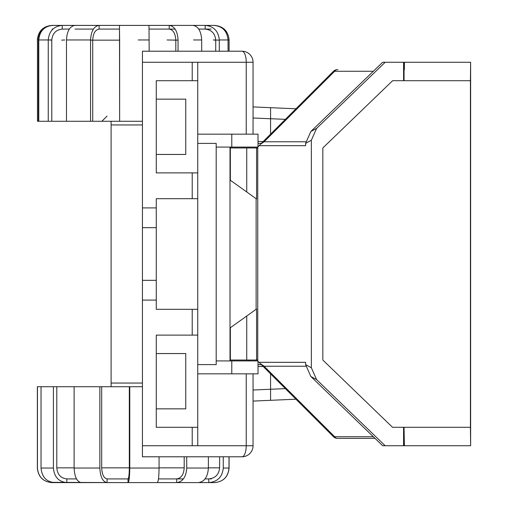 <?xml version="1.0" encoding="UTF-8"?>
<svg xmlns="http://www.w3.org/2000/svg" width="508" height="508" viewBox="0 0 508 508"><rect width="100%" height="100%" fill="white"/><g stroke="black" fill="none" stroke-linecap="round" stroke-linejoin="round"><path stroke-width="0.76" d="M229.089 456.787L229.089 468.033C228.238 476.828 223.425 481.686 214.636 482.6L166.408 482.6M164.738 482.6L135.922 482.6M114.668 482.6L51.924 482.34M56.782 482.6L52.21 482.6M66.986 478.911C60.827 478.295 57.429 474.605 56.794 467.849L56.794 386.734L37.357 386.734L37.357 468.033C38.208 476.828 43.021 481.686 51.81 482.6L51.924 482.6M211.334 478.911L210.115 478.911M183.382 478.911L158.471 478.911M129.184 478.911L107.067 478.911L107.067 482.6L66.815 482.6L66.815 478.911L76.524 478.911M208.388 456.787L208.388 468.033C207.772 476.923 204.426 481.781 198.355 482.6L176.701 482.6L176.701 478.911M186.734 456.787L186.734 468.033C186.106 476.942 182.766 481.8 176.701 482.6L128.022 482.6L128.022 478.911M142.443 386.734L129.324 386.734L129.324 467.849C129.242 474.612 128.797 478.295 127.997 478.911M107.163 478.911C103.848 478.295 102.025 474.612 101.683 467.849L101.683 386.734L99.86 386.734L99.86 468.033C100.305 476.923 102.705 481.781 107.067 482.6L81.324 482.6C76.968 481.8 74.568 476.942 74.117 468.033L74.117 386.734L56.794 386.734M159.055 456.787L159.055 468.033C158.947 476.923 158.369 481.781 157.309 482.6L128.022 482.6C129.076 481.8 129.654 476.942 129.769 468.033L129.769 386.734M157.309 482.6L81.324 482.6M37.44 386.734L37.44 468.033C38.329 476.923 43.161 481.781 51.93 482.6L51.93 482.6M53.403 386.734L53.403 468.033C54.229 476.923 58.699 481.781 66.815 482.6L54.451 482.6C46.355 481.8 41.885 476.942 41.04 468.033L41.04 386.734M223.266 456.787L223.266 468.033C222.358 476.942 217.532 481.8 208.775 482.6L208.775 478.911L205.029 478.911M208.591 478.911C215.246 478.295 218.916 474.612 219.608 467.849L219.608 456.787M229.006 456.787L229.006 468.033C228.117 476.923 223.285 481.781 214.516 482.6M129.324 386.734L101.683 386.734M176.574 478.911C181.185 478.295 183.725 474.612 184.201 467.849L184.201 456.787M99.86 386.734L74.117 386.734M75.013 29.089L92.627 29.089M173.723 40.151L175.819 40.151C175.4 33.395 173.165 29.705 169.107 29.089L175.095 29.089M214.662 40.151L215.729 40.151C215.062 33.395 211.493 29.705 205.01 29.089L206.966 29.089M51.924 25.425L206.966 25.4L52.768 25.4L62.243 25.4L62.243 29.089L69.336 29.089M92.723 40.151L119.634 40.151L119.488 29.089L99.206 29.089C95.288 29.699 93.129 33.388 92.723 40.151L92.723 121.266L66.484 121.266L66.484 39.967C67.005 31.077 69.85 26.219 75.013 25.4L73.019 25.4M52.07 29.089L52.768 29.089M178.048 51.213L178.048 39.967C177.508 31.077 174.561 26.219 169.215 25.4L52.768 25.4C44.304 26.219 39.637 31.077 38.779 39.967L38.779 121.266L51.784 121.266L51.784 40.151C52.451 33.388 55.994 29.705 62.42 29.089M62.243 25.4C53.791 26.2 49.13 31.058 48.254 39.967L48.254 121.266M219.297 51.213L219.297 39.967C218.427 31.077 213.728 26.219 205.188 25.4L214.535 25.4C223.374 26.27 228.225 31.121 229.089 39.967L225.819 39.967M52.495 25.4C43.98 26.2 39.275 31.058 38.392 39.967L38.392 121.266L37.465 121.266L37.465 39.967C38.386 31.058 43.282 26.2 52.153 25.4L211.131 25.4M75.013 25.4L99.098 25.4C93.942 26.2 91.103 31.058 90.564 39.967L90.564 121.266M99.098 25.4L99.098 29.089L119.494 29.089L119.494 25.4L148.99 25.4L149.174 51.213M192.856 25.4C198.19 26.2 201.136 31.058 201.689 39.967L201.689 51.213M169.215 25.4L169.215 29.089L149.111 29.089M175.819 40.151L175.819 51.213M119.634 40.151L119.634 121.266L119.494 25.4M61.639 40.151L64.757 39.967M51.784 121.266L68.637 121.266M198.736 29.089L205.188 29.089L205.188 25.4M213.951 25.4C222.466 26.2 227.171 31.058 228.054 39.967L228.054 51.213M215.729 40.151L215.729 51.213M38.779 121.266L38.392 121.266M92.723 121.266L119.634 121.266M119.678 121.266L142.443 121.266M100.038 25.4L166.408 25.4M206.966 25.4L213.678 25.4M178.048 40.151L167.1 39.967M202.394 29.089L211.131 29.089M202.254 29.089L210.947 29.089M55.315 25.4L52.153 25.4L55.315 25.4M37.465 39.967L37.465 121.266M219.297 40.151L213.341 39.967M142.443 124.949L111.1 124.949L111.1 383.051L142.443 383.051M111.1 383.051L111.1 386.734L111.1 383.051M111.1 124.949L111.1 121.266L111.1 124.949M263.182 366.459L258.013 366.459M253.054 106.921L295.948 108.795M295.948 399.205L253.054 401.079M253.054 117.989L270.574 118.758L270.574 134.15M270.574 373.85L270.574 389.242L253.054 390.011M285.375 388.639L270.574 389.242M270.574 118.758L270.574 107.683M270.58 389.287L270.574 400.317M258.013 141.542L263.182 141.542M306.311 141.77L264.096 141.77L260.35 144.374L333.502 71.266A5.531 1.549 45 0 1 334.645 71.266A5.531 3.918 -90 0 1 337.414 69.647L337.966 69.647M392.513 80.709L403.581 80.709L403.581 62.268L404.05 62.268L404.05 80.709L470.44 80.709L470.637 62.268L470.637 445.732L470.44 427.291L404.05 427.291L404.387 445.732L470.44 445.732M305.606 143.37L310.845 131.502L316.592 128.384L311.353 140.252L305.606 143.37L305.606 145.675L259.048 145.675L333.502 71.266A5.531 5.531 0 0 1 337.414 69.647A5.531 5.531 -90 0 0 333.502 71.26M259.048 145.675L256.572 148.711L256.572 199.015L230.353 180.257L230.353 147.968L256.959 147.968M246.742 316.014L246.742 360.032L230.353 360.032L230.353 327.743L256.572 308.985L256.572 359.289L257.746 361.017L260.35 363.626L264.096 366.23L306.311 366.23M373.336 436.734L334.645 436.734A5.531 1.549 135 0 1 333.502 436.734L260.356 363.633L333.502 436.734A5.531 5.531 0 0 0 337.414 438.353A5.531 3.918 -90 0 1 334.645 436.734L264.096 366.23M333.502 436.74A5.531 5.531 -90 0 0 337.414 438.353L375.012 438.353M246.742 147.968L246.742 191.986M256.959 360.032L246.742 360.032M470.44 80.709L470.44 427.291M311.353 367.748L316.592 379.616L310.845 376.498L305.606 364.63L311.353 367.748L311.353 140.252M259.048 362.325L305.606 362.325L305.606 364.63M470.44 62.268L404.387 62.268L404.387 69.647L404.05 69.647M316.592 379.616L385.178 445.732L404.387 445.732M392.513 80.797L322.828 147.968L322.828 360.032L392.513 427.291L403.581 427.291L403.581 445.732M403.581 62.268L385.178 62.268L316.592 128.384M403.581 427.291L404.05 427.291M404.05 438.353L404.05 445.732M310.845 376.498L382.664 445.732L385.178 445.732M310.845 131.502L382.664 62.268L385.178 62.268M404.05 62.268L404.387 62.268M404.05 80.709L403.581 80.709M197.745 134.169L258.013 134.169L258.013 146.717M197.745 445.732L197.745 427.291L192.214 427.291L192.214 445.732L246.228 445.732L246.228 373.831M197.745 364.611L216.186 364.611L216.186 143.389L197.745 143.389M261.334 364.611L258.013 364.611M261.334 143.389L258.013 143.389M216.186 360.928L257.651 360.928M197.745 373.831L258.013 373.831L258.013 361.283M216.186 147.072L257.651 147.072M230.01 360.928L230.01 147.072M142.443 447.573L142.443 445.732L192.214 445.732M156.267 300.088L156.267 309.309L197.745 309.309L197.745 198.691L156.267 198.691L156.267 300.088L142.443 300.088L142.443 456.787L241.992 456.787A11.062 4.235 -90 0 0 246.228 445.732L253.054 445.732L253.054 373.831M253.054 445.732A11.062 11.062 0 0 1 241.992 456.787M142.443 60.427L142.443 62.268L197.745 62.268L197.745 172.885L156.267 172.885L156.267 80.709L197.745 80.709M156.267 207.912L142.443 207.912L142.443 51.213L241.992 51.213A11.062 4.235 90 0 1 246.228 62.268L246.228 134.169M197.745 62.268L253.054 62.268L253.054 134.169M253.054 62.268A11.062 11.062 0 0 0 241.992 51.213M156.267 154.451L185.763 154.451L185.763 99.143L156.267 99.143M156.267 353.549L185.763 353.549L185.763 408.857L156.267 408.857M142.443 300.088L142.443 207.912M197.745 427.291L197.745 335.115L156.267 335.115L156.267 427.291L192.214 427.291M192.214 335.115L192.214 309.309M197.745 172.885L197.745 198.691M197.745 309.309L197.745 335.115M192.214 198.691L192.214 172.885M192.214 80.709L192.214 62.268M211.995 482.6L211.334 482.6M229.089 468.033L223.266 468.033M129.324 467.849L101.683 467.849M208.388 468.033L186.734 468.033M99.86 468.033L74.117 468.033M53.403 468.033L41.04 468.033M219.608 467.849L208.388 467.849M74.117 467.849L56.794 467.849M159.055 468.033L129.769 468.033M184.201 467.849L159.055 467.849M51.784 40.151L50.711 40.151M66.484 39.967L90.564 39.967M146.768 39.967L149.174 39.967M193.548 39.967L201.689 39.967M88.398 39.967L68.644 39.967M38.779 39.967L48.254 39.967M219.297 39.967L228.054 39.967M119.678 40.151L90.627 40.151M56.534 25.4L71.215 25.4M87.046 25.4L113.963 25.4M135.198 25.4L164.065 25.4M182.594 25.4L202.394 25.4M43.72 39.967L51.791 39.967M138.233 39.967L149.13 39.967M81.007 39.967L86.938 39.967M109.449 40.151L117.272 40.151M270.58 118.713L285.375 119.361M264.096 141.77L334.645 71.266L373.336 71.266M257.746 146.983L257.746 361.017M256.127 198.698L256.127 309.302L256.127 198.698M231.781 373.831L231.781 360.928M231.781 134.169L231.781 147.072M156.267 227.673L142.443 227.673M156.267 280.327L142.443 280.327M107.042 116.103L101.879 121.266M37.357 39.967C38.221 31.121 43.072 26.27 51.905 25.4L52.153 25.4M229.089 51.213L229.089 39.967M230.359 147.072L230.359 147.968M248.793 147.072L248.793 147.968M248.793 360.928L248.793 360.032M230.359 360.928L230.359 360.032"/></g></svg>

